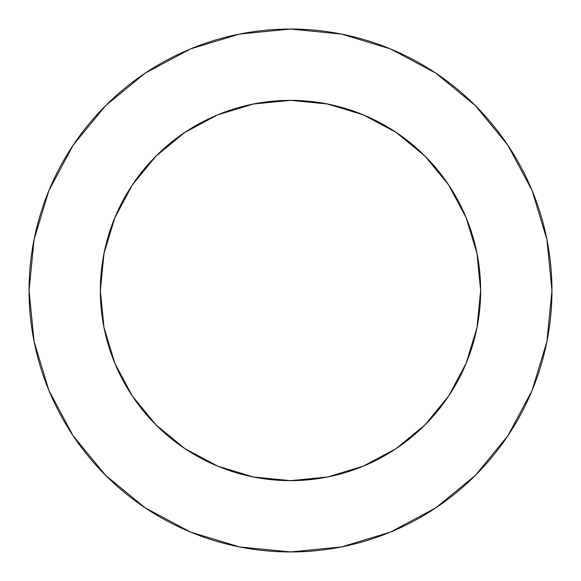 <?xml version="1.0" encoding="UTF-8"?>
<svg xmlns="http://www.w3.org/2000/svg" width="581" height="581" viewBox="0 0 581 581"><rect width="100%" height="100%" fill="white"/><g stroke="black" fill="none" stroke-linecap="round" stroke-linejoin="round"><path stroke-width="0.87" d="M100.353 290.5A190.147 190.147 0 0 1 290.5 100.353A190.147 190.147 0 0 1 480.647 290.5A190.147 190.147 0 0 1 290.5 480.647A190.147 190.147 0 0 1 100.353 290.5L104.006 327.597L114.827 363.263L132.403 396.14L156.049 424.951L184.86 448.597L217.737 466.173L253.403 476.994L290.5 480.647L327.597 476.994L363.263 466.173L396.14 448.597L424.951 424.951L448.597 396.14L466.173 363.263L476.994 327.597L480.647 290.5L476.994 253.403L466.173 217.737L448.597 184.86L424.951 156.049L396.14 132.403L363.263 114.827L327.597 104.006L290.5 100.353L253.403 104.006L217.737 114.827L184.86 132.403L156.049 156.049L132.403 184.86L114.827 217.737L104.006 253.403L100.353 290.5M29.05 290.5A261.45 261.45 0 0 1 290.5 29.05A261.45 261.45 0 0 1 551.95 290.5A261.45 261.45 0 0 1 290.5 551.95A261.45 261.45 0 0 1 29.05 290.5L34.076 341.505L48.949 390.555L73.112 435.757L105.626 475.374L145.243 507.888L190.445 532.051L239.495 546.924L290.5 551.95L341.505 546.924L390.555 532.051L435.757 507.888L475.374 475.374L507.888 435.757L532.051 390.555L546.924 341.505L551.95 290.5L546.924 239.495L532.051 190.445L507.888 145.243L475.374 105.626L435.757 73.112L390.555 48.949L341.505 34.076L290.5 29.05L239.495 34.076L190.445 48.949L145.243 73.112L105.626 105.626L73.112 145.243L48.949 190.445L34.076 239.495L29.05 290.5M507.888 145.243L475.374 105.626L435.823 73.162M145.243 73.112L105.626 105.626L73.162 145.177M73.112 435.757L105.626 475.374L145.177 507.838M435.757 507.888L475.374 475.374L507.838 435.823"/></g></svg>
